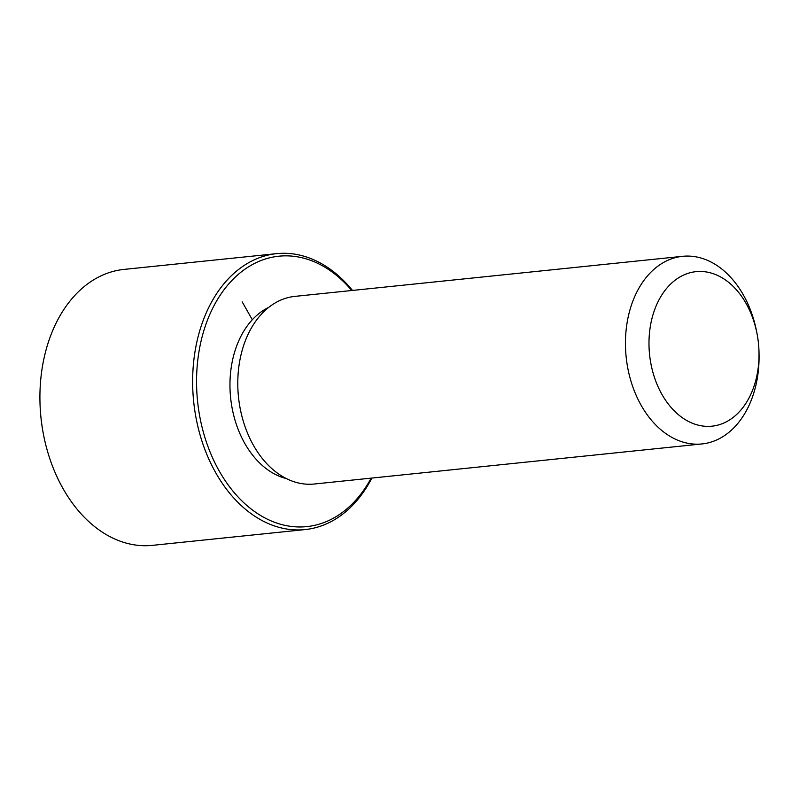 <?xml version="1.0" encoding="UTF-8"?>
<svg xmlns="http://www.w3.org/2000/svg" width="799" height="799" viewBox="0 0 799 799"><rect width="100%" height="100%" fill="white"/><g stroke="black" fill="none" stroke-linecap="round" stroke-linejoin="round"><path stroke-width="1.2" d="M286.322 478.561A88.769 62.552 -95.9 0 1 231.221 402.686A88.769 62.552 -95.9 0 1 268.634 307.435M759.01 352.429L759.05 354.396A94.312 66.457 -95.9 0 1 701.961 443.944L314.287 484.014A94.312 66.457 -95.9 0 1 239.121 402.177A94.312 66.457 -95.9 0 1 294.901 296.379L682.566 256.319A94.312 66.457 -95.9 0 1 756.763 332.304L757.132 334.232A77.673 54.731 -95.9 0 1 757.931 339.056A77.673 54.731 -95.9 0 1 759.01 352.429A77.673 54.731 -95.9 0 1 710.271 426.316A77.673 54.731 -95.9 0 1 650.086 358.781A77.673 54.731 -95.9 0 1 691.355 272.429A77.673 54.731 -95.9 0 1 757.132 334.232M701.961 443.944A94.312 66.457 -95.9 0 1 626.786 362.107A94.312 66.457 -95.9 0 1 682.566 256.319M371.145 478.132A135.93 95.78 -95.9 0 1 272.739 521.567A135.93 95.78 -95.9 0 1 198.482 408.669A135.93 95.78 -95.9 0 1 241.977 271.39A135.93 95.78 -95.9 0 1 351.75 290.496M371.865 478.062A138.696 97.738 -95.9 0 1 305.148 529.577A138.696 97.738 -95.9 0 1 194.606 409.228A138.696 97.738 -95.9 0 1 276.634 253.643A138.696 97.738 -95.9 0 1 352.469 290.427M305.148 529.577L152.429 545.357A138.696 97.738 -95.9 0 1 43.306 433.617L43.246 433.288A135.93 95.78 -95.9 0 1 41.848 424.858A135.93 95.78 -95.9 0 1 39.96 401.448L39.95 401.118A138.696 97.738 -95.9 0 1 123.915 269.423L276.634 253.643M43.306 433.617A138.696 97.738 -95.9 0 1 41.888 425.008A138.696 97.738 -95.9 0 1 39.95 401.118M252.304 319.75L242.167 301.832"/></g></svg>
